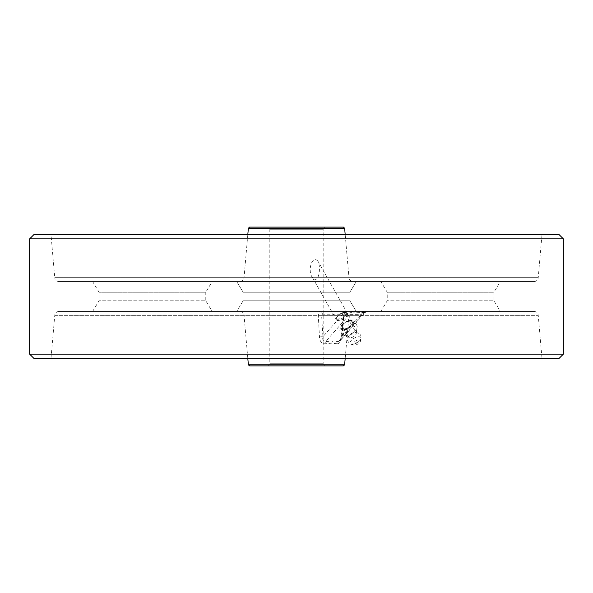 <?xml version="1.0" encoding="UTF-8"?>
<svg xmlns="http://www.w3.org/2000/svg" width="593" height="593" viewBox="0 0 593 593"><rect width="100%" height="100%" fill="white"/><g stroke="black" fill="none" stroke-linecap="round" stroke-linejoin="round"><path stroke-width="0.44" stroke-dasharray="2.96 2.22" d="M317.952 261.179C311.733 254.382 307.433 271.624 312.378 277.339C319.012 285.596 321.198 266.472 317.952 261.179L352.301 321.91A6.404 2.832 150.5 0 0 345.334 322.599A6.404 2.832 150.5 0 0 341.153 328.218A6.404 2.832 150.5 0 0 348.121 327.529A6.404 2.832 150.5 0 0 352.301 321.91A6.404 2.832 150.5 0 0 348.261 321.369A6.404 2.832 150.5 0 0 341.153 328.218A6.404 2.832 150.5 0 0 345.2 328.759A6.404 2.832 150.5 0 0 352.301 321.91L347.498 313.408A6.404 2.832 150.5 0 0 346.09 312.607A6.404 2.832 150.5 0 0 343.451 312.867A6.404 2.832 150.5 0 0 336.379 318.093A6.404 2.832 150.5 0 0 336.342 319.716A6.404 2.832 150.5 0 0 340.389 320.257A6.404 2.832 150.5 0 0 347.498 313.408M312.378 277.339L336.342 319.716M319.479 336.898A3.202 0.408 176.6 0 1 322.918 336.742C322.251 339.752 323.141 341.383 325.572 341.62L332.71 340.923L338.514 341.59A3.202 2.609 -75.5 0 0 337.321 343.807L331.872 343.147L325.157 343.836C321.606 343.658 319.709 341.346 319.479 336.898L318.293 315.343C318.434 312.941 319.138 311.644 320.413 311.444L347.424 311.444C345.363 311.636 344.14 312.941 343.755 315.343L341.524 336.327C341.16 341.019 339.759 343.51 337.321 343.807M92.627 311.444L99.031 300.77L99.031 292.23L92.627 281.556L212.175 281.556L205.771 292.23L99.031 292.23L205.771 292.23L205.771 300.77L99.031 300.77L205.771 300.77L212.175 311.444L92.627 311.444L212.175 311.444M349.87 300.77L356.274 311.444L236.726 311.444L356.274 311.444L236.726 311.444L356.274 311.444L349.87 300.77L349.87 292.23L356.274 281.556L236.726 281.556L356.274 281.556L236.726 281.556L356.274 281.556L349.87 292.23L243.13 292.23L236.726 281.556L243.13 292.23L349.87 292.23L243.13 292.23L349.87 292.23L349.87 300.77L243.13 300.77L236.726 311.444L243.13 300.77L349.87 300.77L243.13 300.77L243.13 292.23L243.13 300.77L349.87 300.77M380.825 311.444L387.229 300.77L387.229 292.23L380.825 281.556L500.373 281.556L493.969 292.23L387.229 292.23L493.969 292.23L493.969 300.77L387.229 300.77L493.969 300.77L500.373 311.444L380.825 311.444L500.373 311.444M267.68 365.881L269.815 363.746L269.815 229.254L267.68 227.119L325.32 227.119L323.185 229.254L269.815 229.254L323.185 229.254L323.185 363.746L269.815 363.746L323.185 363.746L325.32 365.881L267.68 365.881L325.32 365.881M542.002 234.591L538.236 277.657A4.27 4.27 0 0 1 533.982 281.556L59.018 281.556A4.27 4.27 0 0 1 54.764 277.657L538.236 277.657L54.764 277.657L50.998 234.591L542.002 234.591L50.998 234.591M59.018 281.556L533.982 281.556M353.206 281.556L239.794 281.556L353.206 281.556A4.27 4.27 0 0 1 348.958 277.657L244.042 277.657L348.958 277.657L345.185 234.591M239.794 281.556A4.27 4.27 0 0 0 244.042 277.657L247.815 234.591M345.185 358.409L348.958 315.343A4.27 4.27 0 0 1 353.206 311.444M247.815 358.409L244.042 315.343A4.27 4.27 0 0 0 239.794 311.444M533.982 311.444L59.018 311.444L533.982 311.444A4.27 4.27 0 0 1 538.236 315.343L542.002 358.409L50.998 358.409L542.002 358.409M59.018 311.444A4.27 4.27 0 0 0 54.764 315.343L50.998 358.409M33.92 358.409L559.08 358.409M322.392 314.208A3.202 2.001 -90 0 0 320.413 311.444L347.424 311.444C344.577 312.185 343.251 313.467 343.443 315.276L318.293 315.343A3.202 0.393 176.4 0 1 321.606 315.187L322.918 336.742L342.828 314.208L322.392 314.208L321.606 315.187M344.629 364.821L248.371 364.821M249.638 365.881L343.362 365.881M325.32 227.119L267.68 227.119M343.466 227.119L249.534 227.119M248.363 228.29L344.637 228.29M212.175 281.556L92.627 281.556M500.373 281.556L380.825 281.556M559.08 234.591L33.92 234.591M29.65 238.86L563.35 238.86M563.35 354.14L29.65 354.14M345.007 314.342L361.345 314.342C364.799 312.993 365.859 312.259 364.532 312.148L338.514 341.59L339.789 341.123L341.939 336.298L344.207 315.313L345.007 314.342A3.202 2.431 -90 0 1 347.424 311.444M363.768 311.444A3.202 2.431 -90 0 0 361.345 314.342L341.939 336.298L341.175 336.261C340.649 339.463 340.182 341.086 339.789 341.123L365.066 312.526L351.627 312.148L342.828 314.208A3.202 2.001 -90 0 0 340.849 311.444M353.035 311.444A3.202 2.261 -90 0 0 351.627 312.148L325.572 341.62A3.202 1.786 -100.2 0 0 325.157 343.836M344.207 315.313L343.443 315.276L341.524 336.327M342.873 312.689A5.552 2.454 -29.5 0 1 345.156 312.467A5.552 2.454 -29.5 0 1 345.815 315.469A5.552 2.454 -29.5 0 1 340.212 319.101A5.552 2.454 -29.5 0 1 336.742 317.225A5.552 2.454 -29.5 0 1 342.873 312.689M348.491 320.813A7.368 3.254 -29.5 0 1 351.523 320.516A7.368 3.254 -29.5 0 1 352.398 324.504A7.368 3.254 -29.5 0 1 344.97 329.315A7.368 3.254 -29.5 0 1 340.36 326.825A7.368 3.254 -29.5 0 1 348.491 320.813M349.351 321.072L351.642 320.531L354.777 321.769C353.435 322.244 352.746 323.904 352.716 326.75C349.574 326.988 347.075 328.411 345.222 331.027C342.761 329.619 340.953 329.389 339.796 330.323L340.315 326.936L341.857 325.349C343.666 322.755 346.164 321.332 349.351 321.072L351.79 325.387C349.944 327.951 347.446 329.374 344.303 329.664C344.259 332.458 343.569 334.118 342.235 334.645L345.17 335.831L347.661 335.341C350.804 335.06 353.302 333.637 355.155 331.064L356.764 329.278L357.223 326.091C356.059 326.995 354.251 326.758 351.79 325.387M357.453 342.339A0.956 0.423 150.5 0 0 357.468 342.309A0.956 0.423 150.5 0 0 356.838 342.02A0.956 0.423 150.5 0 0 355.807 342.798A0.956 0.423 150.5 0 0 355.978 343.154A0.956 0.423 150.5 0 0 356.816 342.947A0.956 0.423 150.5 0 0 357.453 342.339M351.397 337.587A4.27 1.883 150.5 0 0 356.252 333.414A4.27 1.883 150.5 0 0 353.443 332.666A4.27 1.883 150.5 0 0 349.477 335.045A4.27 1.883 150.5 0 0 348.981 337.528A4.27 1.883 150.5 0 0 351.397 337.587M355.607 345.03A4.27 1.883 150.5 0 0 360.44 341.16A4.27 1.883 150.5 0 0 357.653 340.1A4.27 1.883 150.5 0 0 353.517 342.68A4.27 1.883 150.5 0 0 353.465 345.104A4.27 1.883 150.5 0 0 355.607 345.03M347.661 335.341L345.222 331.027M355.155 331.064L352.716 326.75M357.223 326.091L354.777 321.769M344.303 329.664L341.857 325.349M342.235 334.645L339.796 330.323M332.71 340.923A3.202 2.261 -90 0 0 331.872 343.147M54.764 315.343L538.236 315.343L54.764 315.343M365.948 311.444A3.202 2.261 -90 0 0 364.532 312.148M354.028 344.051A6.086 2.691 150.5 0 0 360.915 338.529A6.086 2.691 150.5 0 0 356.942 337.024A6.086 2.691 150.5 0 0 351.041 340.693A6.086 2.691 150.5 0 0 350.967 344.162A6.086 2.691 150.5 0 0 354.028 344.051M365.066 312.526L367.46 311.444M345.156 312.467L346.09 312.607M355.978 343.154A1.282 1.282 0 0 0 357.468 342.309M353.465 345.104L350.967 344.162C347.654 342.554 344.007 337.187 353.576 332.614C359.061 332.28 361.508 334.252 360.915 338.529L360.44 341.16M345.17 335.831L348.981 337.528M356.764 329.278L356.252 333.414M336.742 317.225L336.379 318.093"/><path stroke-width="0.89" d="M559.08 358.409L33.92 358.409L29.65 354.14L563.35 354.14L559.08 358.409M29.65 238.86L33.92 234.591L559.08 234.591L563.35 238.86L29.65 238.86L29.65 354.14M344.629 364.821L343.362 365.881L249.638 365.881L248.371 364.821L344.629 364.821L345.185 358.409M248.363 228.29L249.534 227.119L343.466 227.119L344.637 228.29L248.363 228.29L247.815 234.591M563.35 238.86L563.35 354.14M344.637 228.29L345.185 234.591M248.371 364.821L247.815 358.409"/></g></svg>
